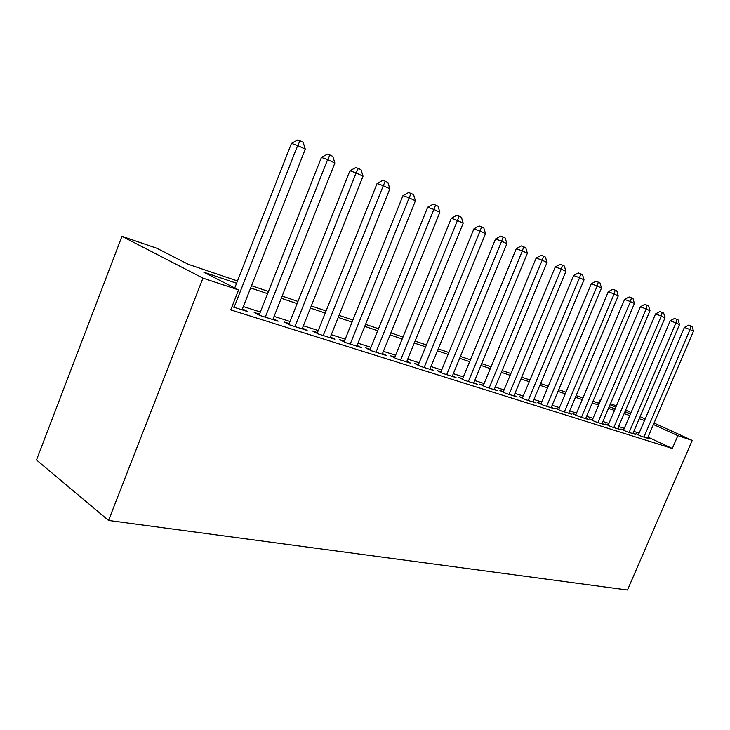 <?xml version="1.0" encoding="UTF-8"?>
<svg xmlns="http://www.w3.org/2000/svg" width="730" height="730" viewBox="0 0 730 730"><rect width="100%" height="100%" fill="white"/><g stroke="black" fill="none" stroke-linecap="round" stroke-linejoin="round"><path stroke-width="1.09" d="M598.627 403.234L599.969 400.067L600.68 400.314M610.49 403.681L616.412 405.88M237.487 280.959L188.349 264.324L156.822 248.246L121.974 236.31L36.5 459.982L108.542 520.444L627.481 590.004L692.222 440.418L677.86 435.655L653.441 424.495M638.495 434.551L635.93 433.739L641.36 436.284L650.056 439.04L647.674 437.927M623.657 429.842L621.002 429.003L626.468 431.567L635.465 434.423L633.001 433.264M608.291 424.96L605.544 424.084L611.046 426.685L620.372 429.641L617.817 428.437M592.377 419.905L589.53 419.002L595.069 421.63L604.723 424.687L602.086 423.437M575.879 414.658L572.922 413.727L578.498 416.374L588.517 419.549L585.779 418.253M558.76 409.22L555.694 408.252L561.306 410.935L571.699 414.22L568.862 412.87M540.994 403.58L537.818 402.568L543.458 405.278L554.243 408.7L551.305 407.285M522.543 397.713L519.24 396.664L524.907 399.401L536.121 402.951L533.064 401.482M503.353 391.618L499.922 390.532L505.616 393.297L517.278 396.983L514.102 395.45M483.397 385.285L479.82 384.144L485.541 386.937L497.687 390.778L494.374 389.172M462.619 378.678L458.887 377.492L464.636 380.312L477.283 384.318L473.843 382.639M440.966 371.798L437.078 370.566L442.845 373.413L456.031 377.583L452.445 375.822M418.381 364.626L414.33 363.339L420.106 366.214L433.866 370.566L430.134 368.723M394.802 357.134L390.577 355.793L396.363 358.685L410.734 363.239L406.838 361.304M370.174 349.314L365.748 347.909L371.552 350.829L386.571 355.583L382.502 353.548M344.414 341.129L339.779 339.66L345.582 342.607L361.304 347.58L357.052 345.436M317.44 332.561L312.586 331.018L318.389 333.993L334.86 339.204L330.407 336.941M289.171 323.572L284.079 321.957L289.865 324.959L307.138 330.425L302.485 328.026M259.506 314.155L254.168 312.458L259.926 315.479L278.066 321.218L273.184 318.682M236.593 283.24L203.789 272.199L238.564 289.938L230.726 309.903L672.321 448.485L648.021 437.124M639.124 433.082L633.813 431.384M624.296 428.337L618.629 426.53M608.939 423.427L602.907 421.502M593.034 418.345L586.61 416.292M576.545 413.08L569.701 410.89M559.445 407.605L552.145 405.278M541.687 401.929L533.913 399.447M523.237 396.034L514.96 393.388M504.065 389.911L495.25 387.092M484.118 383.533L474.719 380.531M463.349 376.89L453.33 373.687M441.714 369.973L431.019 366.56M419.139 362.764L407.732 359.114M395.578 355.227L383.396 351.34M370.959 347.361L357.955 343.2M345.217 339.131L331.31 334.687M318.262 330.517L303.388 325.762M290.002 321.483L274.088 316.391M260.354 312.002L243.309 306.554M232.012 306.637L247.534 311.546L242.406 308.854M672.321 448.485L677.86 435.655M238.564 289.938L202.958 278.13L108.542 520.444M692.222 440.418L654.071 423.035M645.165 418.974L640.11 416.675M631.039 412.541L625.646 410.087M630.428 413.983L625.035 411.519M615.81 407.303L610.061 404.685M600.653 400.387L599.969 400.067M251.512 285.713L268.476 291.452M282.136 296.079L297.977 301.444M311.29 305.952L326.082 310.962M339.067 315.351L352.9 320.041M365.566 324.33L378.514 328.71M390.879 332.898L402.996 336.995M415.087 341.093L426.429 344.934M438.246 348.931L448.877 352.535M460.429 356.441L470.403 359.817M481.7 363.649L491.053 366.807M502.121 370.557L510.89 373.523M521.722 377.191L529.953 379.983M540.565 383.579L548.294 386.188M558.696 389.71L565.951 392.165M576.143 395.623L582.951 397.923M592.952 401.308L599.348 403.471M609.158 406.802L615.162 408.827M624.789 412.085L630.419 413.992M121.974 236.31L202.958 278.13M644.508 420.507L639.224 418.728M629.762 415.543L624.132 413.645M614.487 410.406L608.482 408.38M598.664 405.077L592.267 402.933M582.257 399.556L575.45 397.266M565.248 393.835L557.985 391.389M547.582 387.885L539.853 385.285M529.232 381.717L520.992 378.943M510.151 375.293L501.373 372.346M490.305 368.613L480.951 365.465M469.645 361.66L459.663 358.302M448.111 354.415L437.462 350.838M425.645 346.859L414.293 343.036M402.203 338.966L390.076 334.887M377.693 330.726L364.745 326.365M352.07 322.103L338.227 317.44M325.233 313.07L310.433 308.087M297.11 303.607L281.269 298.278M267.6 293.67L250.627 287.967M234.084 307.293L297.639 145.544L305.277 149.13L242.031 309.803M234.732 287.985L291.462 143.39L297.639 145.544L300.094 140.853L303.142 142.295L305.277 149.13M291.462 143.39L297.621 139.996L300.094 140.853M265.273 317.167L327.615 159.605L334.869 163.009L272.837 319.567M259.15 315.068L321.428 157.415L327.615 159.605L329.914 154.979L332.816 156.357L334.869 163.009M321.428 157.415L327.432 154.112L329.914 154.979M294.957 326.575L356.121 172.974L363.029 176.213L302.156 328.847M288.834 324.421L349.935 170.765L356.121 172.974L358.275 168.42L361.04 169.725L363.029 176.213M349.935 170.765L355.802 167.544L358.275 168.42M323.235 335.526L383.268 185.703L389.856 188.787L330.097 337.698M317.121 333.345L377.091 183.486L383.268 185.703L385.294 181.213L387.922 182.464L389.856 188.787M377.091 183.486L382.821 180.337L385.294 181.213M350.218 344.067L409.147 197.839L415.434 200.777L356.76 346.148M344.113 341.859L402.978 195.613L409.147 197.839L411.054 193.423L413.563 194.609L415.434 200.777M402.978 195.613L408.581 192.537L411.054 193.423M375.977 352.234L433.848 209.419L439.852 212.229L382.228 354.214M369.9 349.998L427.698 207.183L433.848 209.419L435.637 205.075L438.036 206.207L439.852 212.229M427.698 207.183L433.173 204.19L435.637 205.075M400.597 360.027L457.454 220.487L463.194 223.17L406.583 361.925M394.547 357.782L451.322 218.243L457.454 220.487L459.134 216.199L461.424 217.285L463.194 223.17M451.322 218.243L456.679 215.314L459.134 216.199M424.157 367.491L480.021 231.063L485.514 233.646L429.888 369.307M418.135 365.228L473.916 228.828L480.021 231.063L481.608 226.847L483.798 227.888L485.514 233.646M473.916 228.828L479.163 225.962L481.608 226.847M446.724 374.636L501.638 241.201L506.894 243.665L452.217 376.379M440.728 372.364L495.551 238.956L501.638 241.201L503.125 237.049L505.224 238.044L506.894 243.665M495.551 238.956L500.689 236.155L503.125 237.049M468.359 381.489L522.342 250.91L527.379 253.273L473.624 383.159M462.391 379.217L516.292 248.665L522.342 250.91L523.748 246.813L525.764 247.771L527.379 253.273M516.292 248.665L521.32 245.928L523.748 246.813M489.118 388.068L542.198 260.218L547.035 262.49L494.173 389.665M483.187 385.787L536.185 257.982L542.198 260.218L543.521 256.184L545.456 257.106L547.035 262.49M536.185 257.982L541.112 255.299L543.521 256.184M509.047 394.382L561.26 269.16L565.905 271.341L513.911 395.916M503.152 392.101L555.284 266.924L561.26 269.16L562.511 265.182L564.372 266.067L565.905 271.341M555.284 266.924L560.12 264.296L562.511 265.182M528.201 400.451L579.574 277.747L584.036 279.836L532.873 401.929M522.351 398.169L573.634 275.52L579.574 277.747L580.761 273.823L582.54 274.672L584.036 279.836M573.634 275.52L578.379 272.947L580.761 273.823M546.624 406.281L597.186 286.005L601.474 288.012L551.123 407.705M540.811 404.009L591.282 283.787L597.186 286.005L598.299 282.136L600.014 282.948L601.474 288.012M591.282 283.787L595.936 281.26L598.299 282.136M564.363 411.902L614.122 293.944L618.255 295.887L568.688 413.271M558.587 409.63L608.263 291.735L614.122 293.944L615.18 290.138L616.832 290.914L618.255 295.887M608.263 291.735L612.835 289.253L615.18 290.138M581.445 417.314L630.437 301.59L634.416 303.461L585.615 418.628M575.714 415.051L624.615 299.391L630.437 301.59L631.432 297.84L633.029 298.588L634.416 303.461M624.615 299.391L629.105 296.964L631.432 297.84M597.906 422.524L646.15 308.963L649.992 310.761L601.931 423.801M592.212 420.27L640.374 306.773L646.15 308.963L647.099 305.259L648.632 305.989L649.992 310.761M640.374 306.773L644.782 304.392L647.099 305.259M613.793 427.552L661.307 316.072L665.012 317.805L617.671 428.784M608.136 425.316L655.577 313.891L661.307 316.072L662.201 312.413L663.68 313.115L665.012 317.805M655.577 313.891L659.902 311.546L662.201 312.413M629.114 432.406L675.934 322.925L679.502 324.604L632.864 433.593M623.511 430.18L670.24 320.762L675.934 322.925L676.774 319.32L678.207 319.995L679.502 324.604M670.24 320.762L674.493 318.453L676.774 319.32M643.915 437.097L690.051 329.54L693.5 331.165L647.537 438.246M638.358 434.879L684.402 327.387L690.051 329.54L690.845 325.981L692.222 326.638L693.5 331.165M684.402 327.387L688.582 325.133L690.845 325.981"/></g></svg>
